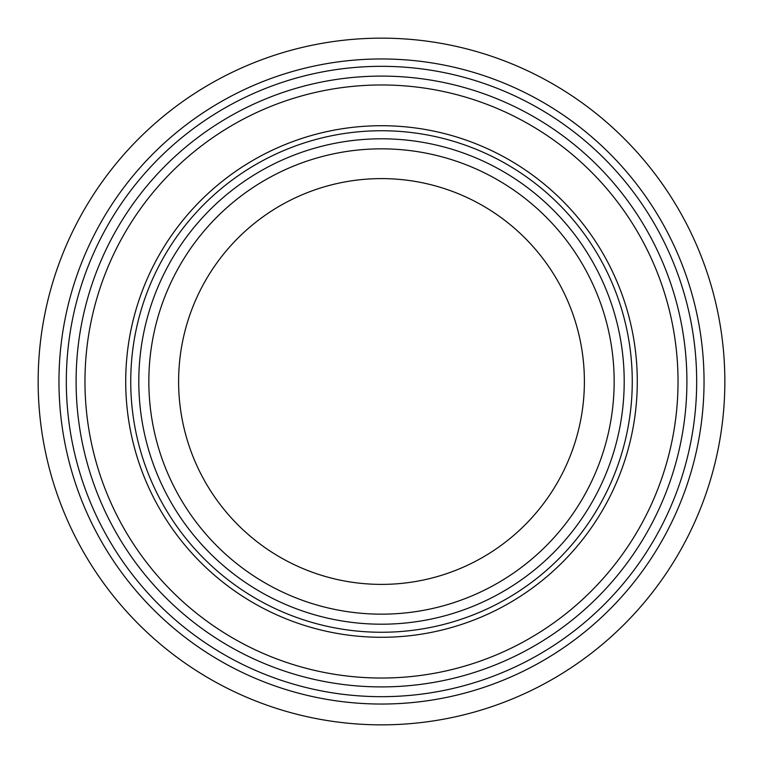 <?xml version="1.0" encoding="UTF-8"?>
<svg xmlns="http://www.w3.org/2000/svg" width="763" height="763" viewBox="0 0 763 763"><rect width="100%" height="100%" fill="white"/><g stroke="black" fill="none" stroke-linecap="round" stroke-linejoin="round"><path stroke-width="1.14" d="M724.85 381.5A343.35 343.35 0 0 0 381.5 38.15A343.35 343.35 0 0 0 38.15 381.5A343.35 343.35 0 0 0 381.5 724.85A343.35 343.35 0 0 0 724.85 381.5M381.5 84.97A296.53 296.53 0 0 1 678.03 381.5A296.53 296.53 0 0 1 381.5 678.03A296.53 296.53 0 0 1 84.97 381.5A296.53 296.53 0 0 1 381.5 84.97M381.5 584.391A202.891 202.891 0 0 0 584.391 381.5A202.891 202.891 0 0 0 381.5 178.609A202.891 202.891 0 0 0 178.609 381.5A202.891 202.891 0 0 0 381.5 584.391M704.039 381.5A322.539 322.539 0 0 0 381.5 58.961A322.539 322.539 0 0 0 58.961 381.5A322.539 322.539 0 0 0 381.5 704.039A322.539 322.539 0 0 0 704.039 381.5M381.5 76.1A305.4 305.4 0 0 1 686.9 381.5A305.4 305.4 0 0 1 381.5 686.9A305.4 305.4 0 0 1 76.1 381.5A305.4 305.4 0 0 1 381.5 76.1M381.5 66.324A315.176 315.176 0 0 1 696.676 381.5A315.176 315.176 0 0 1 381.5 696.676A315.176 315.176 0 0 1 66.324 381.5A315.176 315.176 0 0 1 381.5 66.324M381.5 632.26A250.76 250.76 0 0 0 632.26 381.5A250.76 250.76 0 0 0 381.5 130.74A250.76 250.76 0 0 0 130.74 381.5A250.76 250.76 0 0 0 381.5 632.26M381.5 637.286A255.786 255.786 0 0 0 637.286 381.5A255.786 255.786 0 0 0 381.5 125.714A255.786 255.786 0 0 0 125.714 381.5A255.786 255.786 0 0 0 381.5 637.286M381.5 148.842A232.658 232.658 0 0 1 614.158 381.5A232.658 232.658 0 0 1 381.5 614.158A232.658 232.658 0 0 1 148.842 381.5A232.658 232.658 0 0 1 381.5 148.842M381.5 138.799A242.701 242.701 0 0 1 624.201 381.5A242.701 242.701 0 0 1 381.5 624.201A242.701 242.701 0 0 1 138.799 381.5A242.701 242.701 0 0 1 381.5 138.799"/></g></svg>
